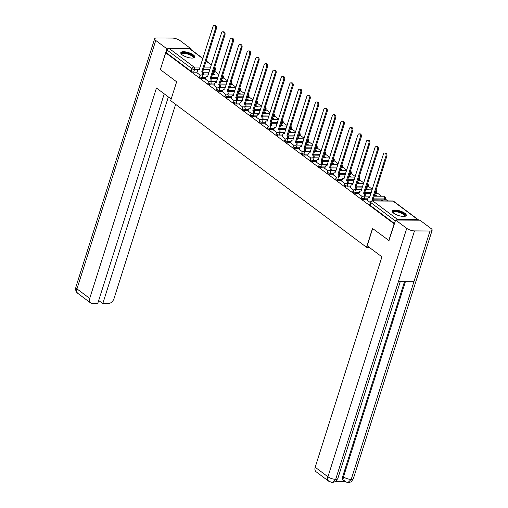 <?xml version="1.0" encoding="UTF-8"?>
<svg xmlns="http://www.w3.org/2000/svg" width="508" height="508" viewBox="0 0 508 508"><rect width="100%" height="100%" fill="white"/><g stroke="black" fill="none" stroke-linecap="round" stroke-linejoin="round"><path stroke-width="0.76" d="M361.207 198.355A1.88 0.616 17.6 0 0 361.569 198.914A1.88 0.616 17.6 0 0 364.09 199.739L364.388 198.812A1.88 0.616 -162.4 0 1 361.861 197.987A1.88 0.616 -162.4 0 1 361.505 197.428L361.207 198.355M352.685 191.973A1.88 0.616 17.6 0 0 353.047 192.532A1.88 0.616 17.6 0 0 355.568 193.358L355.867 192.43A1.88 0.616 -162.4 0 1 353.346 191.605A1.88 0.616 -162.4 0 1 352.984 191.046L352.685 191.973M344.17 185.598A1.88 0.616 17.6 0 0 344.526 186.157A1.88 0.616 17.6 0 0 347.047 186.982L347.345 186.049A1.88 0.616 -162.4 0 1 344.824 185.223A1.88 0.616 -162.4 0 1 344.462 184.664L344.17 185.598M335.648 179.216A1.88 0.616 17.6 0 0 336.004 179.775A1.88 0.616 17.6 0 0 338.531 180.6L338.823 179.673A1.88 0.616 -162.4 0 1 336.302 178.848A1.88 0.616 -162.4 0 1 335.94 178.289L335.648 179.216M327.127 172.834A1.88 0.616 17.6 0 0 327.489 173.393A1.88 0.616 17.6 0 0 330.01 174.225L330.302 173.291A1.88 0.616 -162.4 0 1 327.781 172.466A1.88 0.616 -162.4 0 1 327.419 171.907L327.127 172.834M318.605 166.459A1.88 0.616 17.6 0 0 318.967 167.018A1.88 0.616 17.6 0 0 321.488 167.843L321.78 166.916A1.88 0.616 -162.4 0 1 319.259 166.084A1.88 0.616 -162.4 0 1 318.903 165.525L318.605 166.459M310.083 160.077A1.88 0.616 17.6 0 0 310.445 160.636A1.88 0.616 17.6 0 0 312.966 161.461L313.265 160.534A1.88 0.616 -162.4 0 1 310.737 159.709A1.88 0.616 -162.4 0 1 310.382 159.15L310.083 160.077M301.561 153.695A1.88 0.616 17.6 0 0 301.923 154.254A1.88 0.616 17.6 0 0 304.444 155.086L304.743 154.153A1.88 0.616 -162.4 0 1 302.222 153.327A1.88 0.616 -162.4 0 1 301.86 152.768L301.561 153.695M293.046 147.32A1.88 0.616 17.6 0 0 293.402 147.879A1.88 0.616 17.6 0 0 295.929 148.704L296.221 147.777A1.88 0.616 -162.4 0 1 293.7 146.945A1.88 0.616 -162.4 0 1 293.338 146.387L293.046 147.32M284.524 140.938A1.88 0.616 17.6 0 0 284.88 141.497A1.88 0.616 17.6 0 0 287.407 142.323L287.699 141.395A1.88 0.616 -162.4 0 1 285.179 140.57A1.88 0.616 -162.4 0 1 284.817 140.011L284.524 140.938M276.003 134.563A1.88 0.616 17.6 0 0 276.365 135.122A1.88 0.616 17.6 0 0 278.886 135.947L279.178 135.014A1.88 0.616 -162.4 0 1 276.657 134.188A1.88 0.616 -162.4 0 1 276.295 133.629L276.003 134.563M267.481 128.181A1.88 0.616 17.6 0 0 267.843 128.74A1.88 0.616 17.6 0 0 270.364 129.565L270.656 128.638A1.88 0.616 -162.4 0 1 268.135 127.813A1.88 0.616 -162.4 0 1 267.779 127.248L267.481 128.181M258.959 121.799A1.88 0.616 17.6 0 0 259.321 122.358A1.88 0.616 17.6 0 0 261.842 123.184L262.141 122.257A1.88 0.616 -162.4 0 1 259.613 121.431A1.88 0.616 -162.4 0 1 259.258 120.872L258.959 121.799M250.444 115.424A1.88 0.616 17.6 0 0 250.8 115.983A1.88 0.616 17.6 0 0 253.321 116.808L253.619 115.875A1.88 0.616 -162.4 0 1 251.098 115.049A1.88 0.616 -162.4 0 1 250.736 114.491L250.444 115.424M241.922 109.042A1.88 0.616 17.6 0 0 242.278 109.601A1.88 0.616 17.6 0 0 244.805 110.427L245.097 109.499A1.88 0.616 -162.4 0 1 242.576 108.674A1.88 0.616 -162.4 0 1 242.214 108.115L241.922 109.042M233.401 102.66A1.88 0.616 17.6 0 0 233.763 103.219A1.88 0.616 17.6 0 0 236.284 104.051L236.576 103.118A1.88 0.616 -162.4 0 1 234.055 102.292A1.88 0.616 -162.4 0 1 233.693 101.733L233.401 102.66M224.879 96.285A1.88 0.616 17.6 0 0 225.241 96.844A1.88 0.616 17.6 0 0 227.762 97.669L228.054 96.742A1.88 0.616 -162.4 0 1 225.533 95.91A1.88 0.616 -162.4 0 1 225.171 95.352L224.879 96.285M216.357 89.903A1.88 0.616 17.6 0 0 216.719 90.462A1.88 0.616 17.6 0 0 219.24 91.288L219.532 90.361A1.88 0.616 -162.4 0 1 217.011 89.535A1.88 0.616 -162.4 0 1 216.656 88.976L216.357 89.903M207.835 83.522A1.88 0.616 17.6 0 0 208.197 84.08A1.88 0.616 17.6 0 0 210.718 84.912L211.017 83.979A1.88 0.616 -162.4 0 1 208.49 83.153A1.88 0.616 -162.4 0 1 208.134 82.594L207.835 83.522M199.32 77.146A1.88 0.616 17.6 0 0 199.676 77.705A1.88 0.616 17.6 0 0 202.197 78.53L202.495 77.603A1.88 0.616 -162.4 0 1 199.974 76.772A1.88 0.616 -162.4 0 1 199.612 76.213L199.32 77.146M193.37 54.934A7.322 2.407 17.6 0 0 185.89 51.949A7.322 2.407 17.6 0 0 180.81 52.686A7.322 2.407 17.6 0 0 182.213 54.864A7.322 2.407 17.6 0 0 189.694 57.848A7.322 2.407 17.6 0 0 194.774 57.112A7.322 2.407 17.6 0 0 193.37 54.934M404.851 213.271A7.322 2.407 17.6 0 0 397.377 210.287A7.322 2.407 17.6 0 0 392.297 211.023A7.322 2.407 17.6 0 0 393.7 213.208A7.322 2.407 17.6 0 0 401.18 216.192A7.322 2.407 17.6 0 0 406.254 215.456A7.322 2.407 17.6 0 0 404.851 213.271M387.833 200.901L385.229 198.952M381.591 196.228L376.707 192.57M372.288 189.262L368.186 186.188M363.766 182.88L359.664 179.813M355.244 176.505L351.149 173.431M346.723 170.123L342.627 167.049M338.207 163.741L334.105 160.674M329.686 157.366L325.584 154.292M321.164 150.984L317.062 147.917M312.642 144.602L308.54 141.535M304.121 138.227L300.025 135.153M295.599 131.845L291.503 128.778M287.084 125.463L282.981 122.396M278.562 119.088L274.46 116.014M270.04 112.706L265.938 109.639M261.518 106.331L257.423 103.257M252.997 99.949L248.901 96.876M244.481 93.567L240.379 90.5M235.96 87.192L231.858 84.118M227.438 80.81L223.336 77.743M218.916 74.428L214.814 71.361M388.785 240.627L394.119 223.812L165.697 52.794L160.363 69.609L176.644 81.794L170.663 100.635L366.528 247.282L372.504 228.441L389.09 240.627M418.738 220.193A1.88 1.289 126.8 0 0 418.446 219.824A1.88 1.289 126.8 0 0 417.862 219.64L397.631 219.519A1.88 1.289 126.8 0 0 396.405 220.053M213.906 72.276L214.738 69.653A1.88 0.616 -162.4 0 0 215.436 69.406L214.605 72.022A1.88 0.616 -162.4 0 1 213.906 72.276L213.1 72.269M209.067 72.244L202.857 72.206M197.091 72.174L193.681 72.149L194.507 69.532A1.88 0.616 -162.4 0 1 191.986 68.707L167.246 50.178A1.88 1.289 -53.2 0 1 169.208 48.501L189.44 48.622A1.88 1.289 -53.2 0 1 190.03 48.806L202.902 58.445M167.246 50.178L166.414 52.8L165.697 52.794M205.448 79.077L208.794 81.661M213.963 85.458L217.316 88.043M222.485 91.834L225.831 94.418M231.007 98.215L234.353 100.8M239.528 104.597L242.875 107.182M248.05 110.973L251.397 113.557M256.572 117.354L259.918 119.939M265.087 123.736L268.44 126.321M273.609 130.112L276.955 132.696M282.13 136.493L285.477 139.078M290.652 142.869L293.999 145.459M299.174 149.25L302.52 151.835M307.689 155.632L311.042 158.217M316.211 162.008L319.564 164.592M324.733 168.389L328.079 170.974M333.254 174.771L336.601 177.356M341.776 181.146L345.123 183.731M350.298 187.528L353.644 190.113M358.813 193.91L362.166 196.494M383.254 200.87L382.6 200.381L382.448 200.863M382.6 200.381L381.527 200.374L382.187 200.863M367.335 200.285L370.389 202.654M384.321 199.86L384.613 198.933A1.88 0.616 -162.4 0 0 385.312 198.685L385.02 199.612A1.88 0.616 17.6 0 1 384.321 199.86L373.272 199.796M367.506 199.758L364.09 199.739M375.799 193.484L376.098 192.551A1.88 0.616 -162.4 0 0 376.79 192.303L376.498 193.231A1.88 0.616 17.6 0 1 375.799 193.484L374.987 193.478M370.954 193.453L364.75 193.415M358.985 193.383L355.568 193.358M367.278 187.103L367.576 186.176A1.88 0.616 -162.4 0 0 368.275 185.922L367.976 186.855A1.88 0.616 17.6 0 1 367.278 187.103L366.471 187.096M362.439 187.077L356.229 187.039M350.463 187.001L347.047 186.982M358.762 180.727L359.054 179.794A1.88 0.616 -162.4 0 0 359.753 179.546L359.454 180.473A1.88 0.616 17.6 0 1 358.762 180.727L357.95 180.721M353.917 180.696L347.707 180.657M341.941 180.619L338.531 180.6M350.241 174.346L350.533 173.419A1.88 0.616 -162.4 0 0 351.231 173.165L350.933 174.098A1.88 0.616 17.6 0 1 350.241 174.346L349.428 174.339M345.396 174.314L339.185 174.276M333.419 174.244L330.01 174.225M341.719 167.964L342.011 167.037A1.88 0.616 -162.4 0 0 342.71 166.789L342.417 167.716A1.88 0.616 17.6 0 1 341.719 167.964L340.906 167.964M336.874 167.938L330.664 167.9M324.898 167.862L321.488 167.843M333.197 161.588L333.489 160.655A1.88 0.616 -162.4 0 0 334.188 160.407L333.896 161.334A1.88 0.616 17.6 0 1 333.197 161.588L332.384 161.582M328.352 161.557L322.148 161.519M316.382 161.487L312.966 161.461M324.675 155.207L324.974 154.28A1.88 0.616 -162.4 0 0 325.666 154.026L325.374 154.959A1.88 0.616 17.6 0 1 324.675 155.207L323.869 155.2M319.83 155.175L313.626 155.137M307.861 155.105L304.444 155.086M316.154 148.825L316.452 147.898A1.88 0.616 -162.4 0 0 317.151 147.65L316.852 148.577A1.88 0.616 17.6 0 1 316.154 148.825L315.347 148.825M311.315 148.8L305.105 148.761M299.339 148.723L295.929 148.704M307.638 142.45L307.931 141.516A1.88 0.616 -162.4 0 0 308.629 141.268L308.331 142.196A1.88 0.616 17.6 0 1 307.638 142.45L306.826 142.443M302.793 142.418L296.583 142.38M290.817 142.348L287.407 142.323M299.117 136.068L299.409 135.141A1.88 0.616 -162.4 0 0 300.107 134.887L299.815 135.82A1.88 0.616 17.6 0 1 299.117 136.068L298.304 136.061M294.272 136.036L288.061 136.004M282.296 135.966L278.886 135.947M290.595 129.686L290.887 128.759A1.88 0.616 -162.4 0 0 291.586 128.511L291.294 129.438A1.88 0.616 17.6 0 1 290.595 129.686L289.782 129.686M285.75 129.661L279.54 129.623M273.774 129.584L270.364 129.565M282.073 123.311L282.372 122.377A1.88 0.616 -162.4 0 0 283.064 122.13L282.772 123.057A1.88 0.616 17.6 0 1 282.073 123.311L281.261 123.304M277.228 123.279L271.024 123.241M265.259 123.209L261.842 123.184M273.552 116.929L273.85 116.002A1.88 0.616 -162.4 0 0 274.542 115.748L274.25 116.681A1.88 0.616 17.6 0 1 273.552 116.929L272.745 116.923M268.713 116.903L262.503 116.865M256.737 116.827L253.321 116.808M265.03 110.553L265.328 109.62A1.88 0.616 -162.4 0 0 266.027 109.372L265.728 110.299A1.88 0.616 17.6 0 1 265.03 110.553L264.224 110.547M260.191 110.522L253.981 110.484M248.215 110.446L244.805 110.427M256.515 104.172L256.807 103.245A1.88 0.616 -162.4 0 0 257.505 102.991L257.207 103.924A1.88 0.616 17.6 0 1 256.515 104.172L255.702 104.165M251.67 104.14L245.459 104.102M239.693 104.07L236.284 104.051M247.993 97.79L248.285 96.863A1.88 0.616 -162.4 0 0 248.984 96.615L248.691 97.542A1.88 0.616 17.6 0 1 247.993 97.79L247.18 97.79M243.148 97.765L236.938 97.727M231.172 97.688L227.762 97.669M239.471 91.415L239.763 90.481A1.88 0.616 -162.4 0 0 240.462 90.233L240.17 91.161A1.88 0.616 17.6 0 1 239.471 91.415L238.658 91.408M234.626 91.383L228.422 91.345M222.65 91.313L219.24 91.288M230.95 85.033L231.248 84.106A1.88 0.616 -162.4 0 0 231.94 83.852L231.648 84.785A1.88 0.616 17.6 0 1 230.95 85.033L230.137 85.026M226.104 85.001L219.901 84.963M214.135 84.931L210.718 84.912M222.428 78.651L222.726 77.724A1.88 0.616 -162.4 0 0 223.425 77.476L223.126 78.403A1.88 0.616 17.6 0 1 222.428 78.651L221.621 78.651M217.589 78.626L211.379 78.588M205.613 78.55L202.197 78.53M369.17 247.301L366.528 247.282M196.926 72.695L200.273 75.286M377.019 196.196L374.682 194.45M368.497 189.821L366.16 188.074M359.975 183.439L357.638 181.693M351.453 177.057L349.117 175.311M342.932 170.682L340.601 168.935M334.41 164.3L332.08 162.554M325.895 157.924L323.558 156.172M317.373 151.543L315.036 149.797M308.851 145.161L306.514 143.415M300.33 138.786L297.993 137.033M291.808 132.404L289.477 130.658M283.286 126.022L280.956 124.276M274.771 119.647L272.434 117.894M266.249 113.265L263.912 111.519M257.727 106.883L255.391 105.137M249.206 100.508L246.875 98.762M240.684 94.126L238.354 92.38M232.169 87.751L229.832 85.998M223.647 81.369L221.31 79.623M215.125 74.987L212.789 73.241M212.585 73.882L214.052 74.981M394.506 223.571L370.091 205.296A1.88 0.616 -162.4 0 1 369.729 204.737L370.561 202.114A1.88 0.616 -162.4 0 0 370.923 202.673L370.091 205.296M166.414 52.8L191.154 71.323A1.88 0.616 17.6 0 0 193.681 72.149M221.107 80.264L222.574 81.363M229.629 86.646L231.096 87.744M238.15 93.021L239.617 94.12M246.666 99.403L248.133 100.501M255.187 105.785L256.654 106.877M263.709 112.16L265.176 113.259M272.231 118.542L273.698 119.64M280.753 124.917L282.219 126.016M289.274 131.299L290.735 132.398M297.79 137.681L299.256 138.779M306.311 144.056L307.778 145.155M314.833 150.438L316.3 151.536M323.355 156.82L324.822 157.918M331.876 163.195L333.343 164.294M340.392 169.577L341.859 170.675M348.913 175.959L350.38 177.051M357.435 182.334L358.902 183.432M365.957 188.716L367.424 189.814M374.479 195.091L375.945 196.19M202.241 74.911L202.343 74.581A1.88 1.219 -89.7 0 0 201.784 72.073L202.717 72.079A1.88 1.219 90.3 0 1 203.27 74.587L203.168 74.917M201.701 72.015L215.506 28.499A2.159 1.397 -89.7 0 0 214.262 25.4L215.195 25.406A2.159 1.397 90.3 0 1 216.44 28.505L202.635 72.022M214.262 25.4A2.159 1.397 -89.7 0 0 212.998 26.619L199.111 70.072A1.88 1.219 -89.7 0 0 198.584 69.882A1.88 1.219 -89.7 0 0 197.479 70.942L196.907 72.758M210.756 81.293L210.864 80.963A1.88 1.219 -89.7 0 0 210.306 78.454L211.233 78.461A1.88 1.219 90.3 0 1 211.792 80.969L211.69 81.293M210.223 78.391L224.028 34.881A2.159 1.397 -89.7 0 0 222.783 31.782L223.717 31.788A2.159 1.397 90.3 0 1 224.955 34.887L211.157 78.397M222.783 31.782A2.159 1.397 -89.7 0 0 221.513 33.001L207.632 76.454A1.88 1.219 -89.7 0 0 207.105 76.263A1.88 1.219 -89.7 0 0 206 77.324L205.423 79.14M219.278 87.668L219.386 87.344A1.88 1.219 -89.7 0 0 218.827 84.836L219.754 84.842A1.88 1.219 90.3 0 1 220.313 87.351L220.212 87.674M218.745 84.773L232.55 41.256A2.159 1.397 -89.7 0 0 231.305 38.157L232.232 38.163A2.159 1.397 90.3 0 1 233.477 41.262L219.672 84.779M231.305 38.157A2.159 1.397 -89.7 0 0 230.035 39.376L216.148 82.829A1.88 1.219 -89.7 0 0 215.627 82.645A1.88 1.219 -89.7 0 0 214.522 83.706L213.944 85.522M171.171 99.054L156.451 88.036L89.713 298.425A5.632 3.867 126.8 0 0 90.627 302.959A5.632 3.867 126.8 0 0 92.392 303.524L97.72 303.555L164.236 93.866M154.654 38.748A5.772 1.899 17.6 0 0 155.759 40.462L76.962 288.881A5.632 3.867 126.8 0 0 77.87 293.414C76.829 292.17 75.26 292.087 75.851 287.16L154.654 38.748A5.772 1.899 17.6 0 1 156.801 37.973L172.307 38.068A5.772 1.899 17.6 0 1 180.067 40.615L191.179 48.933L190.989 49.53M155.759 40.462L166.878 48.787L168.3 48.793M190.189 48.927L191.179 48.933M98.685 300.507L102.794 303.587L108.121 303.619A5.632 3.867 126.8 0 0 114.021 298.577L175.628 104.356M102.794 303.587L168.345 96.939M166.878 48.787L160.401 69.488M372.65 228.549L367.176 245.802L381.921 256.845L315.182 467.239L327.933 476.783L406.737 228.371L395.618 220.053L388.893 240.627M406.737 228.371A5.772 1.899 17.6 0 0 414.49 230.911L398.412 281.61L413.925 281.705L430.003 231.007L414.49 230.911M430.003 231.007A5.772 1.899 17.6 0 0 432.149 230.238A5.772 1.899 17.6 0 0 431.038 228.517L419.925 220.199L395.618 220.053M335.807 481.368L344.399 481.419L343.656 480.86A5.632 3.867 -53.2 0 1 342.748 476.326L404.501 281.648M328.847 481.317L332.346 482.505L335.693 479.33A5.772 1.899 17.6 0 1 327.933 476.783A5.632 3.867 126.8 0 0 328.847 481.317L316.097 471.773A5.632 3.867 -53.2 0 1 315.182 467.239M342.748 476.326L343.484 476.879L344.399 481.413L347.866 482.6L349.745 482.308C350.501 481.438 350.228 483.641 353.346 478.65L432.149 230.238M405.409 281.654L343.484 476.879A5.772 1.899 17.6 0 0 351.199 479.419L347.891 482.6M181.661 54.4A6.337 2.083 -162.4 0 1 183.89 52.813A6.337 2.083 -162.4 0 1 191.376 54.94A6.337 2.083 -162.4 0 1 193.091 58.033M192.856 58.058A5.867 1.93 17.6 0 0 193.034 57.772A5.867 1.93 17.6 0 0 190.195 55.01A5.867 1.93 17.6 0 0 184.029 53.442A5.867 1.93 17.6 0 0 181.851 54.223A5.867 1.93 17.6 0 0 181.832 54.559M194.545 57.468A7.277 2.394 17.6 0 0 190.595 54.166A7.277 2.394 17.6 0 0 183.344 52.407A7.277 2.394 17.6 0 0 180.791 53.105M393.141 212.744A6.337 2.083 -162.4 0 1 395.376 211.157A6.337 2.083 -162.4 0 1 402.863 213.284A6.337 2.083 -162.4 0 1 404.578 216.37M404.343 216.395A5.867 1.93 17.6 0 0 404.52 216.11A5.867 1.93 17.6 0 0 401.682 213.354A5.867 1.93 17.6 0 0 395.516 211.785A5.867 1.93 17.6 0 0 393.338 212.566A5.867 1.93 17.6 0 0 393.319 212.903M406.032 215.811A7.277 2.394 17.6 0 0 402.082 212.509A7.277 2.394 17.6 0 0 394.83 210.744A7.277 2.394 17.6 0 0 392.278 211.449M227.8 94.05L227.901 93.72A1.88 1.219 -89.7 0 0 227.349 91.211L228.276 91.218A1.88 1.219 90.3 0 1 228.835 93.726L228.727 94.056M227.266 91.154L241.071 47.638A2.159 1.397 -89.7 0 0 239.827 44.539L240.754 44.545A2.159 1.397 90.3 0 1 241.999 47.644L228.194 91.161M239.827 44.539A2.159 1.397 -89.7 0 0 238.557 45.758L224.669 89.211A1.88 1.219 -89.7 0 0 224.149 89.021A1.88 1.219 -89.7 0 0 223.044 90.081L222.466 91.897M236.322 100.425L236.423 100.101A1.88 1.219 -89.7 0 0 235.871 97.593L236.798 97.599A1.88 1.219 90.3 0 1 237.357 100.108L237.249 100.432M235.788 97.53L249.587 54.019A2.159 1.397 -89.7 0 0 248.349 50.921L249.276 50.921A2.159 1.397 90.3 0 1 250.52 54.026L236.715 97.536M248.349 50.921A2.159 1.397 -89.7 0 0 247.079 52.133L233.191 95.587A1.88 1.219 -89.7 0 0 232.664 95.402A1.88 1.219 -89.7 0 0 231.565 96.463L230.988 98.279M244.843 106.807L244.945 106.483A1.88 1.219 -89.7 0 0 244.386 103.975L245.32 103.981A1.88 1.219 90.3 0 1 245.872 106.483L245.77 106.813M244.31 103.911L258.108 60.395A2.159 1.397 -89.7 0 0 256.87 57.296L257.797 57.302A2.159 1.397 90.3 0 1 259.042 60.401L245.237 103.918M256.87 57.296A2.159 1.397 -89.7 0 0 255.6 58.515L241.713 101.968A1.88 1.219 -89.7 0 0 241.186 101.784A1.88 1.219 -89.7 0 0 240.081 102.838L239.509 104.661M253.359 113.189L253.467 112.859A1.88 1.219 -89.7 0 0 252.908 110.35L253.841 110.357A1.88 1.219 90.3 0 1 254.394 112.865L254.292 113.195M252.825 110.293L266.63 66.777A2.159 1.397 -89.7 0 0 265.386 63.678L266.319 63.684A2.159 1.397 90.3 0 1 267.557 66.783L253.759 110.299M265.386 63.678A2.159 1.397 -89.7 0 0 264.116 64.897L250.234 108.35A1.88 1.219 -89.7 0 0 249.707 108.16A1.88 1.219 -89.7 0 0 248.602 109.22L248.031 111.036M261.88 119.564L261.988 119.24A1.88 1.219 -89.7 0 0 261.43 116.732L262.357 116.738A1.88 1.219 90.3 0 1 262.915 119.247L262.814 119.571M261.347 116.669L275.152 73.158A2.159 1.397 -89.7 0 0 273.907 70.053L274.841 70.06A2.159 1.397 90.3 0 1 276.079 73.158L262.28 116.675M273.907 70.053A2.159 1.397 -89.7 0 0 272.637 71.272L258.756 114.725A1.88 1.219 -89.7 0 0 258.229 114.541A1.88 1.219 -89.7 0 0 257.124 115.602L256.546 117.418M270.402 125.946L270.504 125.616A1.88 1.219 -89.7 0 0 269.951 123.114L270.878 123.114A1.88 1.219 90.3 0 1 271.437 125.622L271.329 125.952M269.869 123.05L283.674 79.534A2.159 1.397 -89.7 0 0 282.429 76.435L283.356 76.441A2.159 1.397 90.3 0 1 284.601 79.54L270.796 123.057M282.429 76.435A2.159 1.397 -89.7 0 0 281.159 77.654L267.272 121.107A1.88 1.219 -89.7 0 0 266.751 120.917A1.88 1.219 -89.7 0 0 265.646 121.977L265.068 123.8M278.924 132.328L279.025 131.997A1.88 1.219 -89.7 0 0 278.473 129.489L279.4 129.496A1.88 1.219 90.3 0 1 279.959 132.004L279.851 132.334M278.39 129.432L292.195 85.916A2.159 1.397 -89.7 0 0 290.951 82.817L291.878 82.823A2.159 1.397 90.3 0 1 293.122 85.922L279.317 129.432M290.951 82.817A2.159 1.397 -89.7 0 0 289.681 84.036L275.793 127.489A1.88 1.219 -89.7 0 0 275.272 127.298A1.88 1.219 -89.7 0 0 274.168 128.359L273.59 130.175M287.445 138.703L287.547 138.379A1.88 1.219 -89.7 0 0 286.995 135.871L287.922 135.877A1.88 1.219 90.3 0 1 288.474 138.386L288.373 138.709M286.912 135.807L300.711 92.291A2.159 1.397 -89.7 0 0 299.472 89.192L300.399 89.198A2.159 1.397 90.3 0 1 301.644 92.297L287.839 135.814M299.472 89.192A2.159 1.397 -89.7 0 0 298.202 90.411L284.315 133.864A1.88 1.219 -89.7 0 0 283.788 133.68A1.88 1.219 -89.7 0 0 282.689 134.741L282.111 136.557M295.967 145.085L296.069 144.755A1.88 1.219 -89.7 0 0 295.51 142.246L296.443 142.253A1.88 1.219 90.3 0 1 296.996 144.761L296.894 145.091M295.427 142.189L309.232 98.673A2.159 1.397 -89.7 0 0 307.994 95.574L308.921 95.58A2.159 1.397 90.3 0 1 310.166 98.679L296.361 142.196M307.994 95.574A2.159 1.397 -89.7 0 0 306.724 96.793L292.837 140.246A1.88 1.219 -89.7 0 0 292.31 140.056A1.88 1.219 -89.7 0 0 291.205 141.116L290.633 142.932M304.483 151.467L304.59 151.136A1.88 1.219 -89.7 0 0 304.032 148.628L304.965 148.634A1.88 1.219 90.3 0 1 305.518 151.143L305.416 151.467M303.949 148.565L317.754 105.054A2.159 1.397 -89.7 0 0 316.509 101.956L317.443 101.962A2.159 1.397 90.3 0 1 318.681 105.061L304.883 148.571M316.509 101.956A2.159 1.397 -89.7 0 0 315.239 103.175L301.358 146.628A1.88 1.219 -89.7 0 0 300.831 146.437A1.88 1.219 -89.7 0 0 299.726 147.498L299.149 149.314M313.004 157.842L313.112 157.518A1.88 1.219 -89.7 0 0 312.553 155.01L313.48 155.016A1.88 1.219 90.3 0 1 314.039 157.524L313.938 157.848M312.471 154.946L326.276 111.43A2.159 1.397 -89.7 0 0 325.031 108.331L325.965 108.337A2.159 1.397 90.3 0 1 327.203 111.436L313.398 154.953M325.031 108.331A2.159 1.397 -89.7 0 0 323.761 109.55L309.88 153.003A1.88 1.219 -89.7 0 0 309.353 152.819A1.88 1.219 -89.7 0 0 308.248 153.88L307.67 155.696M321.526 164.224L321.627 163.894A1.88 1.219 -89.7 0 0 321.075 161.385L322.002 161.392A1.88 1.219 90.3 0 1 322.561 163.9L322.453 164.23M320.993 161.328L334.797 117.812A2.159 1.397 -89.7 0 0 333.553 114.713L334.48 114.719A2.159 1.397 90.3 0 1 335.725 117.818L321.92 161.334M333.553 114.713A2.159 1.397 -89.7 0 0 332.283 115.932L318.395 159.385A1.88 1.219 -89.7 0 0 317.875 159.195A1.88 1.219 -89.7 0 0 316.77 160.255L316.192 162.071M330.048 170.599L330.149 170.275A1.88 1.219 -89.7 0 0 329.597 167.767L330.524 167.773A1.88 1.219 90.3 0 1 331.083 170.282L330.975 170.605M329.514 167.704L343.319 124.193A2.159 1.397 -89.7 0 0 342.075 121.094L343.002 121.094A2.159 1.397 90.3 0 1 344.246 124.2L330.441 167.71M342.075 121.094A2.159 1.397 -89.7 0 0 340.805 122.307L326.917 165.76A1.88 1.219 -89.7 0 0 326.396 165.576A1.88 1.219 -89.7 0 0 325.291 166.637L324.714 168.453M338.569 176.981L338.671 176.657A1.88 1.219 -89.7 0 0 338.118 174.149L339.046 174.155A1.88 1.219 90.3 0 1 339.598 176.657L339.496 176.987M338.036 174.085L351.834 130.569A2.159 1.397 -89.7 0 0 350.596 127.47L351.523 127.476A2.159 1.397 90.3 0 1 352.768 130.575L338.963 174.092M350.596 127.47A2.159 1.397 -89.7 0 0 349.326 128.689L335.439 172.142A1.88 1.219 -89.7 0 0 334.912 171.958A1.88 1.219 -89.7 0 0 333.813 173.012L333.235 174.835M347.091 183.363L347.193 183.032A1.88 1.219 -89.7 0 0 346.634 180.524L347.567 180.531A1.88 1.219 90.3 0 1 348.12 183.039L348.018 183.369M346.551 180.467L360.356 136.95A2.159 1.397 -89.7 0 0 359.112 133.852L360.045 133.858A2.159 1.397 90.3 0 1 361.29 136.957L347.485 180.473M359.112 133.852A2.159 1.397 -89.7 0 0 357.848 135.071L343.96 178.524A1.88 1.219 -89.7 0 0 343.433 178.333A1.88 1.219 -89.7 0 0 342.329 179.394L341.757 181.21M355.606 189.738L355.714 189.414A1.88 1.219 -89.7 0 0 355.155 186.906L356.089 186.912A1.88 1.219 90.3 0 1 356.641 189.421L356.54 189.744M355.073 186.842L368.878 143.332A2.159 1.397 -89.7 0 0 367.633 140.227L368.567 140.233A2.159 1.397 90.3 0 1 369.805 143.332L356.006 186.849M367.633 140.227A2.159 1.397 -89.7 0 0 366.363 141.446L352.482 184.899A1.88 1.219 -89.7 0 0 351.955 184.715A1.88 1.219 -89.7 0 0 350.85 185.776L350.272 187.592M364.128 196.12L364.236 195.796A1.88 1.219 -89.7 0 0 363.677 193.288L364.604 193.288A1.88 1.219 90.3 0 1 365.163 195.796L365.061 196.126M363.595 193.224L377.4 149.708A2.159 1.397 -89.7 0 0 376.155 146.609L377.082 146.615A2.159 1.397 90.3 0 1 378.327 149.714L364.522 193.231M376.155 146.609A2.159 1.397 -89.7 0 0 374.885 147.828L361.004 191.281A1.88 1.219 -89.7 0 0 360.477 191.091A1.88 1.219 -89.7 0 0 359.372 192.151L358.794 193.973M372.828 200.806A1.88 1.219 -89.7 0 0 372.199 199.663L373.126 199.669A1.88 1.219 90.3 0 1 373.755 200.812M372.116 199.606L385.921 156.089A2.159 1.397 -89.7 0 0 384.677 152.991L385.604 152.997A2.159 1.397 90.3 0 1 386.848 156.096L373.043 199.606M384.677 152.991A2.159 1.397 -89.7 0 0 383.407 154.21L369.519 197.663A1.88 1.219 -89.7 0 0 368.999 197.472A1.88 1.219 -89.7 0 0 367.894 198.533L367.316 200.349M417.862 219.64L393.116 201.117L372.885 200.99L397.631 219.519M214.573 67.615A1.88 1.219 90.3 0 1 214.738 69.653L213.931 69.647M209.899 69.628L203.403 69.583M199.371 69.564L194.507 69.532A1.88 1.219 90.3 0 0 193.954 67.024L200.165 67.062M204.197 67.088L210.687 67.126M211.353 65.03L206.102 61.093M202.832 58.649L189.44 48.622M169.208 48.501L193.954 67.024A1.88 1.289 126.8 0 0 191.986 68.707L191.154 71.323M385.312 198.685A1.88 1.88 0 0 0 383.534 196.24A1.88 1.219 -89.7 0 1 384.061 196.425A1.88 1.219 -89.7 0 1 384.613 198.933L373.278 198.863M367.798 198.831L364.388 198.812A1.88 1.219 -89.7 0 0 363.83 196.304A1.88 1.219 90.3 0 0 363.303 196.113A1.88 1.88 0 0 0 361.505 197.428M375.933 190.513A1.88 1.219 -89.7 0 1 376.098 192.551L375.285 192.551M371.253 192.526L364.763 192.488M359.277 192.449L355.867 192.43A1.88 1.219 -89.7 0 0 355.308 189.922A1.88 1.219 90.3 0 0 354.781 189.738A1.88 1.88 0 0 0 352.984 191.046M367.411 184.131A1.88 1.219 -89.7 0 1 367.576 186.176L366.763 186.169M362.731 186.144L356.241 186.106M350.755 186.074L347.345 186.049A1.88 1.219 -89.7 0 0 346.786 183.547A1.88 1.219 90.3 0 0 346.265 183.356A1.88 1.88 0 0 0 344.462 184.664M358.889 177.756A1.88 1.219 -89.7 0 1 359.054 179.794L358.242 179.788M354.209 179.769L347.72 179.724M342.24 179.692L338.823 179.673A1.88 1.219 -89.7 0 0 338.265 177.165A1.88 1.219 90.3 0 0 337.744 176.975A1.88 1.88 0 0 0 335.94 178.289M350.368 171.374A1.88 1.219 -89.7 0 1 350.533 173.419L349.72 173.412M345.688 173.387L339.198 173.349M333.718 173.311L330.302 173.291A1.88 1.219 -89.7 0 0 329.749 170.783A1.88 1.219 90.3 0 0 329.222 170.599A1.88 1.88 0 0 0 327.419 171.907M341.846 164.998A1.88 1.219 -89.7 0 1 342.011 167.037L341.205 167.03M337.172 167.005L330.676 166.967M325.196 166.935L321.78 166.916A1.88 1.219 -89.7 0 0 321.227 164.408A1.88 1.219 90.3 0 0 320.7 164.217A1.88 1.88 0 0 0 318.903 165.525M333.324 158.617A1.88 1.219 -89.7 0 1 333.489 160.655L332.683 160.655M328.651 160.63L322.155 160.585M316.675 160.553L313.265 160.534A1.88 1.219 -89.7 0 0 312.706 158.026A1.88 1.219 90.3 0 0 312.179 157.836A1.88 1.88 0 0 0 310.382 159.15M324.809 152.235A1.88 1.219 -89.7 0 1 324.974 154.28L324.161 154.273M320.129 154.248L313.639 154.21M308.153 154.178L304.743 154.153A1.88 1.219 -89.7 0 0 304.184 151.644A1.88 1.219 90.3 0 0 303.663 151.46A1.88 1.88 0 0 0 301.86 152.768M316.287 145.859A1.88 1.219 -89.7 0 1 316.452 147.898L315.639 147.892M311.607 147.866L305.118 147.828M299.631 147.796L296.221 147.777A1.88 1.219 -89.7 0 0 295.662 145.269A1.88 1.219 90.3 0 0 295.142 145.078A1.88 1.88 0 0 0 293.338 146.387M307.765 139.478A1.88 1.219 -89.7 0 1 307.931 141.516L307.118 141.516M303.086 141.491L296.596 141.453M291.116 141.415L287.699 141.395A1.88 1.219 -89.7 0 0 287.141 138.887A1.88 1.219 90.3 0 0 286.62 138.703A1.88 1.88 0 0 0 284.817 140.011M299.244 133.096A1.88 1.219 -89.7 0 1 299.409 135.141L298.596 135.134M294.564 135.109L288.074 135.071M282.594 135.039L279.178 135.014A1.88 1.219 -89.7 0 0 278.625 132.505A1.88 1.219 90.3 0 0 278.098 132.321A1.88 1.88 0 0 0 276.295 133.629M290.722 126.721A1.88 1.219 -89.7 0 1 290.887 128.759L290.081 128.753M286.048 128.727L279.552 128.689M274.072 128.657L270.656 128.638A1.88 1.219 -89.7 0 0 270.104 126.13A1.88 1.219 90.3 0 0 269.577 125.94A1.88 1.88 0 0 0 267.779 127.248M282.207 120.339A1.88 1.219 -89.7 0 1 282.372 122.377L281.559 122.377M277.527 122.352L271.037 122.314M265.551 122.276L262.141 122.257A1.88 1.219 -89.7 0 0 261.582 119.748A1.88 1.219 90.3 0 0 261.055 119.564A1.88 1.88 0 0 0 259.258 120.872M273.685 113.957A1.88 1.219 -89.7 0 1 273.85 116.002L273.037 115.995M269.005 115.97L262.515 115.932M257.029 115.9L253.619 115.875A1.88 1.219 -89.7 0 0 253.06 113.367A1.88 1.219 90.3 0 0 252.54 113.182A1.88 1.88 0 0 0 250.736 114.491M265.163 107.582A1.88 1.219 -89.7 0 1 265.328 109.62L264.516 109.614M260.483 109.595L253.994 109.55M248.507 109.518L245.097 109.499A1.88 1.219 -89.7 0 0 244.539 106.991A1.88 1.219 90.3 0 0 244.018 106.801A1.88 1.88 0 0 0 242.214 108.115M256.642 101.2A1.88 1.219 -89.7 0 1 256.807 103.245L255.994 103.238M251.962 103.213L245.472 103.175M239.992 103.137L236.576 103.118A1.88 1.219 -89.7 0 0 236.023 100.609A1.88 1.219 90.3 0 0 235.496 100.425A1.88 1.88 0 0 0 233.693 101.733M248.12 94.825A1.88 1.219 -89.7 0 1 248.285 96.863L247.479 96.857M243.44 96.831L236.95 96.793M231.47 96.761L228.054 96.742A1.88 1.219 -89.7 0 0 227.501 94.234A1.88 1.219 90.3 0 0 226.974 94.043A1.88 1.88 0 0 0 225.171 95.352M239.598 88.443A1.88 1.219 -89.7 0 1 239.763 90.481L238.957 90.481M234.925 90.456L228.429 90.411M222.949 90.38L219.532 90.361A1.88 1.219 -89.7 0 0 218.98 87.852A1.88 1.219 90.3 0 0 218.453 87.662A1.88 1.88 0 0 0 216.656 88.976M231.083 82.061A1.88 1.219 -89.7 0 1 231.248 84.106L230.435 84.099M226.403 84.074L219.913 84.036M214.427 84.004L211.017 83.979A1.88 1.219 -89.7 0 0 210.458 81.471A1.88 1.219 90.3 0 0 209.931 81.286A1.88 1.88 0 0 0 208.134 82.594M222.561 75.686A1.88 1.219 -89.7 0 1 222.726 77.724L221.913 77.718M217.881 77.692L211.391 77.654M205.905 77.622L202.495 77.603A1.88 1.219 -89.7 0 0 201.936 75.095A1.88 1.219 90.3 0 0 201.416 74.905A1.88 1.88 0 0 0 199.612 76.213M395.332 220.955L370.923 202.673A1.88 1.289 126.8 0 1 372.885 200.99A1.88 1.219 -89.7 0 0 372.364 200.806A1.88 1.88 0 0 0 370.561 202.114M392.589 200.927A1.88 1.219 -89.7 0 1 393.116 201.117A1.88 1.289 -53.2 0 1 393.706 201.301A1.88 1.88 0 0 0 392.589 200.927L372.364 200.806M201.784 72.073L202.717 72.079M202.343 74.581L203.27 74.587M215.506 28.499L216.44 28.505M210.306 78.454L211.233 78.461M210.864 80.963L211.792 80.969M224.028 34.881L224.955 34.887M218.827 84.836L219.754 84.842M219.386 87.344L220.313 87.351M232.55 41.256L233.477 41.262M75.851 287.16A5.772 1.899 17.6 0 0 76.962 288.881L89.713 298.425M332.372 482.505L335.496 481.584L337.801 478.555A5.772 1.899 17.6 0 1 335.693 479.33L398.412 281.61M413.925 281.705L351.199 479.419A5.772 1.899 17.6 0 0 353.346 478.65M227.349 91.211L228.276 91.218M227.901 93.72L228.835 93.726M241.071 47.638L241.999 47.644M235.871 97.593L236.798 97.599M236.423 100.101L237.357 100.108M249.587 54.019L250.52 54.026M244.386 103.975L245.32 103.981M244.945 106.483L245.872 106.483M258.108 60.395L259.042 60.401M252.908 110.35L253.841 110.357M253.467 112.859L254.394 112.865M266.63 66.777L267.557 66.783M261.43 116.732L262.357 116.738M261.988 119.24L262.915 119.247M275.152 73.158L276.079 73.158M269.951 123.114L270.878 123.114M270.504 125.616L271.437 125.622M283.674 79.534L284.601 79.54M278.473 129.489L279.4 129.496M279.025 131.997L279.959 132.004M292.195 85.916L293.122 85.922M286.995 135.871L287.922 135.877M287.547 138.379L288.474 138.386M300.711 92.291L301.644 92.297M295.51 142.246L296.443 142.253M296.069 144.755L296.996 144.761M309.232 98.673L310.166 98.679M304.032 148.628L304.965 148.634M304.59 151.136L305.518 151.143M317.754 105.054L318.681 105.061M312.553 155.01L313.48 155.016M313.112 157.518L314.039 157.524M326.276 111.43L327.203 111.436M321.075 161.385L322.002 161.392M321.627 163.894L322.561 163.9M334.797 117.812L335.725 117.818M329.597 167.767L330.524 167.773M330.149 170.275L331.083 170.282M343.319 124.193L344.246 124.2M338.118 174.149L339.046 174.155M338.671 176.657L339.598 176.657M351.834 130.569L352.768 130.575M346.634 180.524L347.567 180.531M347.193 183.032L348.12 183.039M360.356 136.95L361.29 136.957M355.155 186.906L356.089 186.912M355.714 189.414L356.641 189.421M368.878 143.332L369.805 143.332M363.677 193.288L364.604 193.288M364.236 195.796L365.163 195.796M377.4 149.708L378.327 149.714M372.199 199.663L373.126 199.669M385.921 156.089L386.848 156.096M223.425 77.476A1.88 1.88 0 0 0 222.669 75.343M201.416 74.905L208.21 74.949M212.242 74.974L218.732 75.013M231.94 83.852A1.88 1.88 0 0 0 231.191 81.718M209.931 81.286L216.732 81.324M220.764 81.35L227.254 81.388M240.462 90.233A1.88 1.88 0 0 0 239.713 88.1M218.453 87.662L225.247 87.706M229.279 87.732L235.776 87.77M248.984 96.615A1.88 1.88 0 0 0 248.228 94.482M226.974 94.043L233.769 94.088M237.801 94.107L244.297 94.151M257.505 102.991A1.88 1.88 0 0 0 256.75 100.857M235.496 100.425L242.291 100.463M246.323 100.489L252.813 100.527M266.027 109.372A1.88 1.88 0 0 0 265.271 107.239M244.018 106.801L250.812 106.845M254.845 106.871L261.334 106.909M274.542 115.748A1.88 1.88 0 0 0 273.793 113.614M252.54 113.182L259.334 113.221M263.366 113.246L269.856 113.29M283.064 122.13A1.88 1.88 0 0 0 282.315 119.996M261.055 119.564L267.856 119.602M271.888 119.628L278.378 119.666M291.586 128.511A1.88 1.88 0 0 0 290.83 126.378M269.577 125.94L276.371 125.984M280.403 126.009L286.899 126.047M300.107 134.887A1.88 1.88 0 0 0 299.352 132.753M278.098 132.321L284.893 132.359M288.925 132.385L295.415 132.423M308.629 141.268A1.88 1.88 0 0 0 307.873 139.135M286.62 138.703L293.414 138.741M297.447 138.767L303.936 138.805M317.151 147.65A1.88 1.88 0 0 0 316.395 145.517M295.142 145.078L301.936 145.123M305.968 145.148L312.458 145.186M325.666 154.026A1.88 1.88 0 0 0 324.917 151.892M303.663 151.46L310.458 151.498M314.49 151.524L320.98 151.562M334.188 160.407A1.88 1.88 0 0 0 333.439 158.274M312.179 157.836L318.973 157.88M323.012 157.905L329.501 157.944M342.71 166.789A1.88 1.88 0 0 0 341.954 164.656M320.7 164.217L327.495 164.262M331.527 164.281L338.023 164.325M351.231 173.165A1.88 1.88 0 0 0 350.476 171.031M329.222 170.599L336.017 170.637M340.049 170.663L346.539 170.701M359.753 179.546A1.88 1.88 0 0 0 358.997 177.413M337.744 176.975L344.538 177.019M348.571 177.044L355.06 177.082M368.275 185.922A1.88 1.88 0 0 0 367.519 183.788M346.265 183.356L353.06 183.394M357.092 183.42L363.582 183.464M376.79 192.303A1.88 1.88 0 0 0 376.041 190.17M354.781 189.738L361.582 189.776M365.614 189.801L372.104 189.84M363.303 196.113L370.097 196.158M374.129 196.183L383.534 196.24M418.446 219.824L393.706 201.301M215.436 69.406A1.88 1.88 0 0 0 214.77 67.335M211.417 64.821L206.165 60.89M198.584 69.882L199.269 69.888M207.105 76.263L207.791 76.27M215.627 82.645L216.313 82.645M90.627 302.959L77.87 293.414M337.801 478.555L400.272 281.623M224.149 89.021L224.828 89.027M232.664 95.402L233.35 95.409M241.186 101.784L241.871 101.784M249.707 108.16L250.393 108.166M258.229 114.541L258.915 114.548M266.751 120.917L267.437 120.923M275.272 127.298L275.952 127.305M283.788 133.68L284.474 133.68M292.31 140.056L292.995 140.062M300.831 146.437L301.517 146.444M309.353 152.819L310.039 152.819M317.875 159.195L318.56 159.201M326.396 165.576L327.076 165.583M334.912 171.958L335.598 171.958M343.433 178.333L344.119 178.34M351.955 184.715L352.641 184.721M360.477 191.091L361.163 191.097M368.999 197.472L369.678 197.479"/></g></svg>
